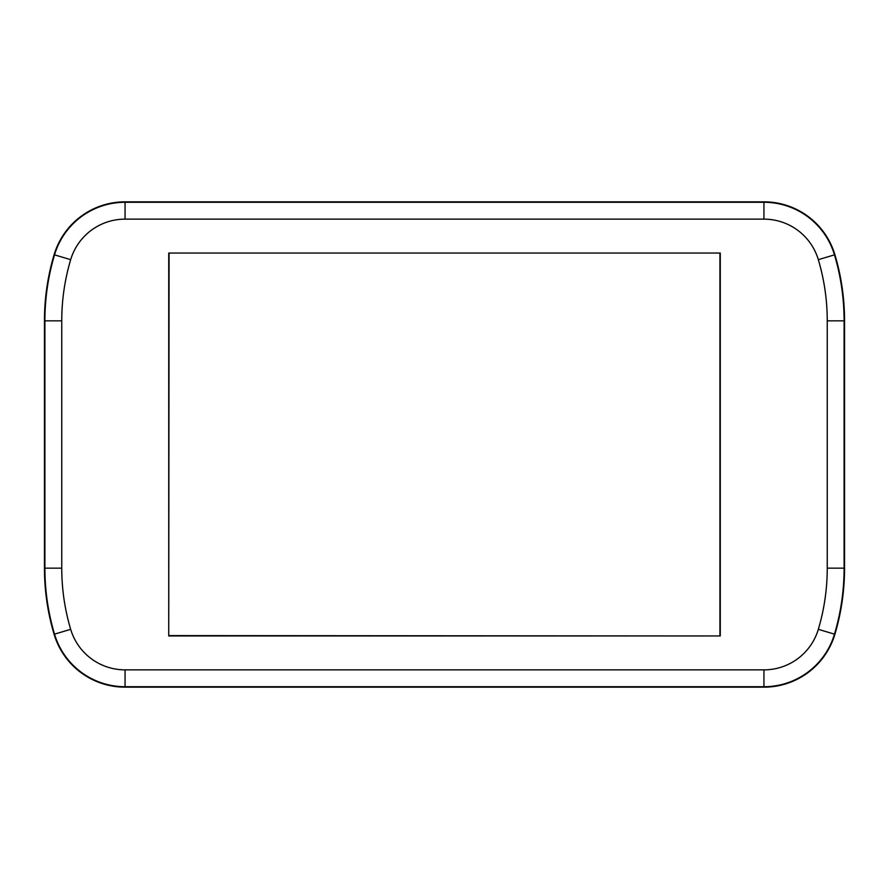 <?xml version="1.0" encoding="UTF-8"?>
<svg xmlns="http://www.w3.org/2000/svg" width="889" height="889" viewBox="0 0 889 889"><rect width="100%" height="100%" fill="white"/><g stroke="black" fill="none" stroke-linecap="round" stroke-linejoin="round"><path stroke-width="1.33" d="M54.096 254.721A231.429 231.429 0 0 0 44.45 320.84L44.45 568.16A231.429 231.429 0 0 0 54.096 634.279A74.043 74.043 0 0 0 125.06 687.164L763.94 687.164A74.043 74.043 0 0 0 834.904 634.279L834.471 634.146A230.973 230.973 0 0 0 844.094 568.16L844.094 320.84A230.973 230.973 0 0 0 834.471 254.854A73.587 73.587 0 0 0 763.94 202.281L125.06 202.281L125.06 219.138L763.94 219.138L763.94 201.836L125.06 201.836A74.043 74.043 0 0 0 54.096 254.721L54.529 254.854A230.973 230.973 0 0 0 44.906 320.84L44.906 568.16A230.973 230.973 0 0 0 54.529 634.146A73.587 73.587 0 0 0 125.06 686.719L763.94 686.719A73.587 73.587 0 0 0 834.471 634.146L818.325 629.334A56.74 56.74 0 0 1 763.94 669.861L763.94 687.164M168.732 253.043L168.732 635.957L720.268 635.957L720.268 253.043L168.732 253.043L720.268 253.043M168.732 635.957L169.077 253.398M720.268 635.957L169.077 635.602M719.923 253.398L719.923 635.602M834.904 634.279A231.429 231.429 0 0 0 844.55 568.16L844.55 320.84A231.429 231.429 0 0 0 834.904 254.721A74.043 74.043 0 0 0 763.94 201.836M763.94 219.138A56.74 56.74 0 0 1 818.325 259.666L834.904 254.721M818.325 259.666A214.127 214.127 0 0 1 827.248 320.84L844.55 320.84M827.248 320.84L827.248 568.16L844.55 568.16M827.248 568.16A214.127 214.127 0 0 1 818.325 629.334M763.94 669.861L125.06 669.861L125.06 687.164M125.06 669.861A56.74 56.74 0 0 1 70.675 629.334L54.096 634.279M70.675 629.334A214.127 214.127 0 0 1 61.752 568.16L44.45 568.16M61.752 568.16L61.752 320.84L44.45 320.84M61.752 320.84A214.127 214.127 0 0 1 70.675 259.666L54.529 254.854A73.587 73.587 0 0 1 125.06 202.281L125.06 201.836M70.675 259.666A56.74 56.74 0 0 1 125.06 219.138"/></g></svg>

